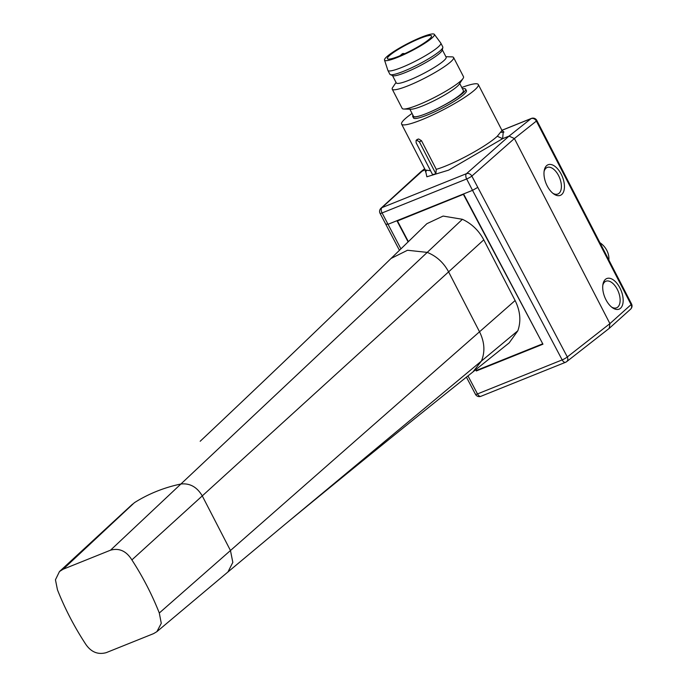 <?xml version="1.0" encoding="UTF-8"?>
<svg xmlns="http://www.w3.org/2000/svg" width="687" height="687" viewBox="0 0 687 687"><rect width="100%" height="100%" fill="white"/><g stroke="black" fill="none" stroke-linecap="round" stroke-linejoin="round"><path stroke-width="1.03" d="M200.175 441.269C266.367 378.906 329.992 317.961 391.058 258.449L407.503 250.257L427.228 252.387L180.904 484.009C164.021 487.555 148.521 493.781 134.403 502.686L63.161 569.214L59.477 571.532L55.449 579.785L57.459 589.815A258.913 215.409 49.8 0 0 84.87 642.912C90.366 651.783 97.485 655.029 106.227 652.65L153.596 633.62L156.894 631.645L161.273 623.307L159.298 613.01L230.463 550.519L202.27 495.902L131.887 559.914A258.913 215.409 49.8 0 1 159.298 613.01M63.161 569.214L110.53 550.184C119.229 547.788 126.356 551.034 131.887 559.914M391.066 258.441L426.885 223.687L443.098 216.07L462.411 219.299C471.694 223.679 478.822 230.523 483.785 239.849L515.113 300.537C520.299 311.048 521.21 321.13 517.835 330.782L509.187 342.873L472.948 371.925L481.407 361.07L285.5 523.949C344.874 475 407.357 424.326 472.948 371.925M515.113 300.537L230.463 550.519L232.824 562.395L227.929 571.988L285.5 523.949M483.785 239.849L202.27 495.902C197.006 486.997 189.887 483.038 180.904 484.009L110.53 550.184M503.262 131.792L502.626 138.688L509.05 136.103L514.391 138.534L609.919 323.62L631.095 304.599A4.32 3.581 48.1 0 1 630.597 309.167A4.32 4.32 0 0 0 631.551 303.98L536.822 120.457A4.32 4.32 0 0 0 531.377 118.43L501.914 130.272M408.112 241.91L396.914 220.716L387.957 224.323L386.352 224.125M380.074 213.382A4.32 4.32 0 0 1 381.002 208.213A4.32 3.615 47.5 0 1 381.92 207.637A4.32 2.31 68.1 0 0 382.084 212.944A4.32 0.635 152.7 0 1 380.074 213.382L399.448 250.317M425.184 169.792L420.848 171.741L381.002 208.213M424.695 168.839L381.92 207.637L466.499 173.656A4.32 3.538 48.6 0 1 471.84 176.087L477.259 186.366L471.84 176.087A4.32 0.635 152.7 0 1 466.653 178.964A4.32 2.31 -111.9 0 1 466.499 173.656L509.05 136.103L531.068 118.619A4.32 2.31 -111.9 0 1 531.377 118.43M425.631 171.115L426.867 176.791L448.611 170.144L502.626 138.688L497.285 136.249C486.49 146.417 453.111 164.528 436.271 169.345L421.492 140.706L418.606 138.954L416.52 140.122L418.606 138.954M547.221 185.962A16.488 8.819 -111.9 0 1 544.25 170.385A16.488 8.819 -111.9 0 1 561.193 174.146A16.488 8.819 -111.9 0 1 563.632 191.63A16.488 8.819 -111.9 0 1 553.713 193.932A16.488 8.819 -111.9 0 1 547.221 185.962M605.951 299.747A16.488 8.819 -111.9 0 1 602.98 284.169A16.488 8.819 -111.9 0 1 619.923 287.93A16.488 8.819 -111.9 0 1 622.362 305.414A16.488 8.819 -111.9 0 1 612.435 307.716A16.488 8.819 -111.9 0 1 605.951 299.747M501.939 130.324L531.068 118.619A4.32 3.598 51.5 0 1 536.375 121.075A4.32 0.635 -27.3 0 0 536.822 120.457M471.84 176.087L567.307 356.957L609.919 323.62L609.24 328.352L566.612 361.688A4.32 3.564 52 0 1 565.882 362.109A4.32 2.31 -111.9 0 1 565.564 362.289A4.32 2.31 -111.9 0 1 562.164 359.902A4.32 0.696 -27.9 0 0 567.307 356.957A4.32 3.564 52 0 1 566.612 361.688A4.32 4.32 0 0 1 565.564 362.289L480.9 396.305A4.32 2.31 68.1 0 1 477.499 393.917L562.164 359.902L472.527 190.342L463.562 193.94L542.945 344.196L476.297 370.971L475.653 369.752M396.914 220.716L463.562 193.94M477.688 187.431L472.527 190.342L466.653 178.964L382.084 212.944L400.925 248.883M476.297 370.971L477.388 370.053M463.708 194.206L397.455 220.956L408.379 241.644M398.374 220.132L397.455 220.956M542.678 343.68L463.424 194.455M475.945 369.52L476.426 370.439L542.395 343.938M544.087 171.432A14.315 7.66 -111.9 0 1 547.144 167.473A14.315 7.66 -111.9 0 1 558.583 175.606A14.315 7.66 -111.9 0 1 557.81 194.035A14.315 7.66 -111.9 0 1 552.872 193.287M602.817 285.208A14.315 7.66 -111.9 0 1 605.865 281.249A14.315 7.66 -111.9 0 1 617.312 289.39A14.315 7.66 -111.9 0 1 616.54 307.819A14.315 7.66 -111.9 0 1 611.593 307.072M426.369 170.788L425.554 171.956L425.313 170.032L430.56 170.737M417.464 139.255L416.099 140.346L416.133 142.784L432.578 174.644L435.867 173.785L436.271 169.345M461.784 87.498A43.152 6.355 152.7 0 1 478.307 84.535L501.999 130.444L497.285 136.249M478.307 84.535A43.152 6.355 152.7 0 1 473.79 90.736A43.152 6.355 152.7 0 1 431.951 115.33A43.152 6.355 152.7 0 1 401.612 124.124A43.152 6.355 152.7 0 1 406.129 117.924A43.152 6.355 152.7 0 1 412.045 113.441M409.856 109.19L413.522 116.292A28.047 4.131 -27.3 0 0 426.558 113.475A29.773 4.388 152.7 0 1 412.715 116.472L413.505 117.984A29.773 4.388 -27.3 0 0 427.34 114.995A29.773 4.388 -27.3 0 0 454.408 101.212A29.773 4.388 -27.3 0 0 466.421 90.675L465.64 89.155A29.773 4.388 -27.3 0 0 462.445 88.769M459.706 83.462L463.373 90.564A28.047 4.131 -27.3 0 1 452.055 100.491A28.047 4.131 -27.3 0 1 426.558 113.475A29.773 4.388 -27.3 0 0 453.626 99.692A29.773 4.388 -27.3 0 0 465.64 89.155M412.715 116.472A29.773 4.388 152.7 0 1 412.964 115.21M445.897 56.712L451.952 56.875A34.522 5.084 152.7 0 1 453.592 57.502L463.51 76.729A34.522 5.084 152.7 0 1 463.072 78.43L459.105 84.364A28.047 4.131 152.7 0 1 422.642 105.892A28.047 4.131 152.7 0 1 410.938 109.224L403.801 109.027A34.522 5.084 152.7 0 1 402.161 108.391L392.234 89.173A34.522 5.084 152.7 0 1 392.672 87.472L396.047 82.44M463.072 78.43A34.522 5.084 152.7 0 1 418.211 104.922A34.522 5.084 152.7 0 1 403.801 109.027M453.592 57.502A34.522 5.084 152.7 0 1 439.663 69.722A34.522 5.084 152.7 0 1 408.284 85.703A34.522 5.084 152.7 0 1 392.234 89.173M442.342 49.825L446.146 57.193A28.047 4.131 152.7 0 1 434.828 67.111A28.047 4.131 152.7 0 1 409.332 80.104A28.047 4.131 152.7 0 1 396.296 82.921L392.492 75.553M390.293 74.6A29.773 4.388 152.7 0 0 403.707 71.242A29.773 4.388 -27.3 0 0 442.832 47.48L442.273 50.134A28.047 4.131 -27.3 0 1 405.416 72.513A28.047 4.131 152.7 0 1 392.784 75.682L390.293 74.6A29.773 4.388 152.7 0 1 389.864 74.23L387.906 70.435A29.773 4.388 152.7 0 1 387.872 70.34L384.514 60.07A28.047 4.131 152.7 0 1 396.116 50.082A28.047 4.131 152.7 0 1 421.363 37.253A28.047 4.131 -27.3 0 1 434.347 34.35L440.771 43.032A29.773 4.388 -27.3 0 1 440.831 43.126A29.773 4.388 -27.3 0 1 428.808 53.655A29.773 4.388 -27.3 0 1 401.749 67.446A29.773 4.388 152.7 0 1 387.906 70.435M442.832 47.48A29.773 4.388 -27.3 0 0 442.789 46.914L440.831 43.126M384.514 60.07A28.047 4.131 152.7 0 0 397.593 57.347A28.047 4.131 -27.3 0 0 423.329 44.2A28.047 4.131 -27.3 0 0 434.347 34.35M419.989 38.412A24.809 3.658 152.7 0 1 431.522 35.922A24.809 3.658 152.7 0 1 421.509 44.698A24.809 3.658 152.7 0 1 398.958 56.188A24.809 3.658 152.7 0 1 387.425 58.678A24.809 3.658 152.7 0 1 397.438 49.902A24.809 3.658 152.7 0 1 419.989 38.412M416.588 140.105L419.413 141.891L435.867 173.785M599.914 242.7A17.261 14.358 49.8 0 1 608.871 260.047M59.477 571.532L132.617 504.069M462.411 219.299L427.228 252.387C436.554 256.174 443.682 262.666 448.602 271.863L479.526 331.787C484.61 342.049 485.237 351.804 481.407 361.07L517.835 330.782M631.551 303.98A4.32 0.635 -27.3 0 1 631.095 304.599L536.375 121.075L514.391 138.534L471.917 176.018M466.421 377.163L475.473 394.321A4.32 0.696 -27.8 0 0 477.499 393.917L467.984 375.909M402.281 53.792L401.552 54.41L403.046 53.483L404.806 53.655M401.552 54.41L401.165 55.269M419.413 141.891L421.492 140.706M227.921 571.988L156.894 631.645M424.635 168.727L421.011 171.604M609.395 328.214L630.597 309.167M475.473 394.321A4.32 4.32 0 0 0 480.9 396.305M501.999 130.444L503.949 132.067L501.407 132.351M425.313 170.024L401.612 124.124M399.989 55.767L402.479 53.672"/></g></svg>
